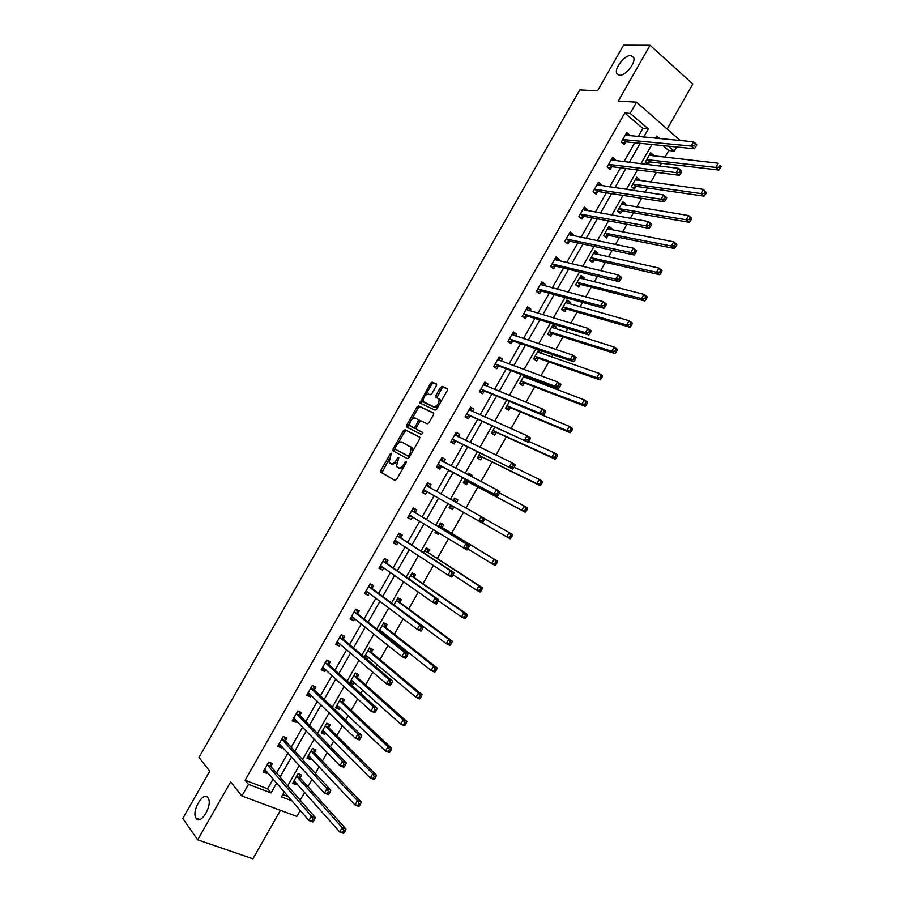 <?xml version="1.0" encoding="UTF-8"?>
<svg xmlns="http://www.w3.org/2000/svg" width="904" height="904" viewBox="0 0 904 904"><rect width="100%" height="100%" fill="white"/><g stroke="black" fill="none" stroke-linecap="round" stroke-linejoin="round"><path stroke-width="1.36" d="M391.375 453.209L390.212 453.989L380.934 470.261L380.833 472.238L394.991 480.453L396.675 479.357L406.145 462.735L406.201 461.334L403.783 464.26C401.907 467.198 400.099 468.385 398.37 467.809L396.449 466.317L398.867 457.413L397.534 458.012L396.325 460.136C394.46 463.051 392.686 464.227 390.98 463.662L389.115 462.215L391.375 453.209M619.489 75.303C625.365 75.97 635.93 62.873 633.749 57.562L630.8 55.46C624.811 54.963 614.471 67.981 616.641 73.224L619.489 75.303M196.191 818.38C200.699 825.668 212.937 804.978 208.157 798.13L207.92 797.78C203.287 790.74 191.252 811.295 196.021 818.12L196.191 818.38M436.304 385.85L436.349 383.963L432.168 382.166L430.485 383.341L419.908 402.992L435.039 410.145L436.768 408.97L447.243 390.573L447.277 388.652L442.09 386.426L440.372 387.613L435.92 395.41L435.615 397.048L439.129 399.218C439.084 403.647 437.276 406.167 433.694 406.766L423.208 401.546C423.253 397.195 425.027 394.709 428.552 394.065L430.18 394.788L431.886 393.613L436.304 385.85M638.247 136.606L642.88 128.458L624.754 113.011L630.178 113.395L636.563 102.163L680.271 140.561M300.297 810.47L296.896 816.448L241.865 795.995L230.644 781.926L197.682 839.827L182.789 818.47L209.739 771.18L198.993 757.416L579.78 89.914L597.555 90.807L623.545 45.2L650.055 45.268L618.279 101.067L636.563 102.163M241.865 795.995L248.476 784.378L271.064 792.921L276.714 782.988M624.754 113.011L245.097 780.254L248.476 784.378M405.071 429.716L403.41 430.846L393.116 448.892L393.025 450.847L407.399 458.656L409.105 457.537L419.614 439.095L419.671 437.118L405.071 429.716L406.404 430.507L404.743 431.626L397.963 443.525M406.676 425.106L416.947 407.071L418.631 405.93L433.479 412.868L433.434 414.823L428.948 422.699L427.219 423.852L421.174 420.925L419.479 422.078L416.529 427.253L416.462 429.208L422.891 432.519L421.479 434.508L406.597 427.038L406.676 425.106L408.009 425.897L409.693 422.948M667.355 128.797L692.792 83.982L650.055 45.268M197.682 839.827L252.928 858.8L280.443 810.334M245.097 780.254L267.595 788.796L273.211 778.909M276.556 773.022L287.947 752.987M291.201 747.269L302.659 727.098M305.823 721.539L317.361 701.233M320.423 695.843L332.028 675.412M335 670.18L346.695 649.626M349.565 644.563L361.329 623.862M364.12 618.969L375.951 598.132M378.64 593.397L390.551 572.447M393.15 567.87L405.139 546.784M407.636 542.377L419.705 521.156M422.111 516.907L434.248 495.561M436.575 491.46L448.689 470.148M451.096 465.91L463.108 444.768M465.605 440.384L477.515 419.433M480.092 414.891L491.9 394.121M494.567 389.432L506.263 368.843M509.02 364.007L520.614 343.599M523.45 338.604L534.942 318.377M537.857 313.247L549.248 293.201M552.254 287.913L563.542 268.047M566.638 262.612L577.825 242.927M580.989 237.345L592.075 217.841M595.329 212.112L606.313 192.789M609.658 186.913L620.539 167.76M623.963 161.748L634.744 142.775M270.94 766.196L272.443 763.552L268.725 762.095L263.12 771.926L266.861 773.372L267.494 772.253M285.449 740.681L286.952 738.037L283.257 736.523L277.675 746.354L281.37 747.845L282.104 746.568M299.936 715.188L301.439 712.544L297.778 710.996L292.195 720.816L295.868 722.341L296.681 720.906M314.411 689.729L315.914 687.096L312.276 685.503L306.705 695.3L310.343 696.882L311.247 695.289M328.864 664.304L330.367 661.671L326.762 660.033L321.191 669.819L324.807 671.446L325.802 669.706M343.305 638.913L344.797 636.28L341.226 634.597L335.666 644.382L339.249 646.044L340.333 644.145M357.724 613.556L359.216 610.923L355.667 609.194L350.108 618.969L353.679 620.675L354.843 618.619M372.12 588.233L373.612 585.6L370.098 583.826L364.549 593.578L368.075 595.341L369.329 593.137M386.505 562.932L387.997 560.31L384.505 558.491L378.968 568.232L382.471 570.028L383.804 567.678M400.867 537.665L402.359 535.044L398.89 533.19L393.364 542.92L396.833 544.762L398.268 542.253M415.218 512.432L416.699 509.822L413.264 507.912L407.738 517.63L411.184 519.517L412.676 516.896M429.547 487.233L431.027 484.623L427.615 482.668L422.1 492.375L425.524 494.307L427.004 491.697M443.853 462.057L445.333 459.458L441.954 457.458L436.44 467.153L439.841 469.131L441.321 466.52M458.215 436.813L459.627 434.315L456.271 432.281L450.768 441.966L454.136 443.977L455.616 441.378M472.577 411.557L473.899 409.218L470.577 407.139L465.074 416.8L468.419 418.868L469.899 416.258M486.917 386.324L488.16 384.143L484.86 382.019L479.369 391.681L482.679 393.782L484.16 391.183M501.245 361.125L502.398 359.103L499.121 356.933L493.64 366.583L496.917 368.73L498.398 366.131M515.551 335.96L516.613 334.096L513.37 331.881L507.89 341.52L511.144 343.712L512.624 341.113M529.846 310.829L530.817 309.111L527.597 306.863L522.128 316.479L525.348 318.716L526.829 316.129M544.118 285.72L544.999 284.172L541.812 281.867L536.343 291.483L539.541 293.755L541.021 291.167M558.367 260.657L559.158 259.256L556.005 256.917L550.547 266.51L553.723 268.827L555.192 266.251M572.605 235.616L573.317 234.373L570.175 231.989L564.729 241.571L567.87 243.933L569.339 241.357M586.82 210.609L587.442 209.513L584.334 207.095L578.888 216.666L582.006 219.073L583.476 216.497M601.024 185.625L601.555 184.687L598.471 182.224L593.035 191.784L596.131 194.236L597.589 191.659M615.206 160.686L615.647 159.895L612.596 157.386L607.16 166.935L610.234 169.432L611.692 166.856M629.376 135.769L629.726 135.137L626.698 132.583L621.274 142.12L624.314 144.663L625.771 142.086M300.184 800.187L304.659 792.322M307.914 786.582L311.993 779.395M315.36 773.451L319.191 766.694M322.366 761.111L327.237 752.524M330.502 746.76L333.712 741.099M336.796 735.664L342.458 725.686M345.633 720.092L348.221 715.539M351.215 710.261L357.668 698.894M360.741 693.47L362.707 690.001M365.611 684.893L372.843 672.124M375.827 666.869L377.171 664.508M379.985 659.547L388.008 645.399M390.901 640.314L391.613 639.038M394.347 634.235L403.161 618.709M408.687 608.957L418.281 592.052M423.015 583.713L433.389 565.429M437.321 558.491L448.474 538.841M451.604 533.315L463.537 512.285M465.944 508.037L477.843 487.064M480.984 481.527L492.081 461.967M496.013 455.051L506.296 436.903M511.009 428.609L520.501 411.874M525.992 402.201L534.682 386.878M537.383 382.121L538.106 380.844M540.954 375.827L548.852 361.905M551.632 357.012L552.966 354.662M555.892 349.486L563 336.966M565.859 331.937L567.791 328.514M570.819 323.191L577.136 312.061M580.063 306.885L582.617 302.399M585.724 296.919L591.25 287.178M594.256 281.878L597.408 276.319M600.606 270.691L605.341 262.341M608.437 256.894L612.189 250.272M615.466 244.487L619.421 237.526M622.585 231.944L626.947 224.26M630.314 218.327L633.478 212.745M636.732 207.016L641.682 198.281M645.14 192.19L647.524 187.987M650.846 182.122L656.406 172.348M659.943 166.099L661.547 163.274M664.96 157.262L668.768 150.539L662.994 145.612M282.749 794.548L288.512 796.729M300.241 777.666L301.721 775.056L298.105 773.632L292.602 783.339L296.218 784.74L296.896 783.553M314.524 752.501L316.004 749.891L312.422 748.422L306.919 758.117L310.513 759.563L311.27 758.23M328.796 727.358L330.276 724.759L326.717 723.245L321.214 732.929L324.785 734.421L325.632 732.941M343.045 702.261L344.526 699.651L340.989 698.103L335.497 707.775L339.045 709.301L339.972 707.685M357.272 677.186L358.752 674.587L355.249 672.994L349.769 682.644L353.283 684.226L354.289 682.452M365.883 658.417L367.499 659.174L368.595 657.253M371.487 652.146L372.968 649.547L369.487 647.908L364.289 657.072M382.166 633.354L382.878 632.088M385.692 627.139L387.161 624.54L383.714 622.856L379.126 630.935M399.873 602.154L401.342 599.567L397.918 597.838L393.952 604.832M414.032 577.204L415.501 574.616L412.111 572.853L408.744 578.763M428.18 552.287L429.649 549.7L426.281 547.892L423.524 552.728M423.547 558.932L420.97 557.237M435.83 531.066L434.993 532.546L438.338 534.388L439.084 533.066M442.305 527.405L443.774 524.817L440.429 522.964L438.293 526.738M450.667 504.94L449.13 507.641L452.452 509.517L453.921 506.941M456.418 502.545L457.876 499.968L454.565 498.07L453.04 500.748M465.402 478.984L463.255 482.77L466.554 484.691L468.012 482.114M471.244 476.431L471.967 475.142L468.679 473.21L467.854 474.656M480.103 453.085L477.357 457.921L480.634 459.887L482.092 457.311M485.132 449.796L482.657 448.599M494.793 427.219L491.448 433.106L494.691 435.106L496.149 432.541M506.986 405.749L566.887 430.598L569.283 426.349L509.483 401.387L505.528 408.325L508.737 410.371L510.195 407.806M524.117 375.567L519.574 383.567L522.772 385.658L524.218 383.093M527.009 378.2L527.721 376.934M538.75 349.803L533.62 358.843L536.784 360.978L538.23 358.413M541.089 353.374L542.163 351.498L540.615 350.447M555.169 328.593L556.152 326.852L553.022 324.66L547.632 334.152L550.773 336.322L552.22 333.768M569.215 303.834L570.119 302.241L567.023 300.015L561.633 309.496L564.751 311.711L566.198 309.157M583.249 279.11L584.074 277.664L581.001 275.392L575.622 284.862L578.707 287.122L580.153 284.568M597.273 254.419L598.007 253.12L594.956 250.803L589.589 260.262L592.651 262.555L594.097 260.013M611.274 229.752L611.929 228.599L608.9 226.249L603.544 235.684L606.573 238.023L608.019 235.481M625.252 205.129L625.828 204.112L622.833 201.716L617.477 211.152L620.483 213.525L621.918 210.994M639.218 180.517L639.716 179.659L636.744 177.218L631.387 186.631L634.371 189.06L635.817 186.518M653.163 155.951L653.581 155.228L650.631 152.753L645.286 162.155L648.247 164.618L649.682 162.087M676.621 146.99L674.282 151.115L668.497 146.165M668.768 150.539L674.282 151.115M643.682 137.114L648.337 128.922L630.178 113.395M280.082 777.067L291.529 756.919M294.794 751.167L306.32 730.884M309.496 725.29L321.089 704.871M324.174 699.459L335.847 678.904M338.83 673.649L350.582 652.971M353.475 647.885L365.306 627.071M368.097 622.144L379.996 601.194M382.708 596.437L394.675 575.362M397.297 570.763L409.342 549.553M411.862 545.123L423.987 523.789M426.405 519.517L438.609 498.047M440.949 493.934L453.13 472.487M455.548 468.227L467.628 446.983M470.136 442.564L482.103 421.501M484.702 416.936L496.567 396.042M499.245 391.33L511.009 370.629M513.766 365.758L525.427 345.249M528.275 340.232L539.835 319.892M542.773 314.728L554.22 294.568M557.237 289.257L568.593 269.279M571.69 263.821L582.933 244.023M586.131 238.419L597.273 218.802M600.538 213.039L611.579 193.603M614.946 187.704L625.884 168.449M629.32 162.392L640.156 143.318M284.297 791.825L281.438 796.853L292.06 800.865M659.671 138.617L656.677 136.063L655.445 138.222M651.886 144.493L640.925 163.793M637.444 169.918L626.382 189.399M622.992 195.377L611.827 215.039M608.516 220.87L597.25 240.713M594.03 246.397L582.651 266.42M579.509 271.946L568.04 292.161M564.977 297.54L553.395 317.937M550.434 323.157L538.75 343.735M535.869 348.82L524.071 369.578M521.28 374.505L509.381 395.455M506.669 400.223L494.669 421.354M492.047 425.976L479.945 447.299M477.402 451.763L465.187 473.267M462.746 477.583L450.418 499.279M448.056 503.449L435.717 525.167M433.265 529.495L421.004 551.09M418.45 555.576L406.269 577.034M403.625 581.69L391.511 603.013M388.776 607.827L376.742 629.026M373.906 634.009L361.95 655.072M359.024 660.225L347.136 681.164M344.119 686.475L332.31 707.278M329.192 712.759L317.451 733.426M314.242 739.076L302.591 759.609M299.281 765.439L287.698 785.825M267.595 788.796L271.064 792.921M642.88 128.458L648.337 128.922M296.218 784.74L293.529 781.689M266.861 773.372L264.126 770.174M281.37 747.845L278.579 744.76M310.513 759.563L307.767 756.625M295.868 722.341L293.009 719.381M324.785 734.421L321.982 731.585M310.343 696.882L307.428 694.023M339.045 709.301L336.186 706.578M324.807 671.446L321.824 668.7M353.283 684.226L350.368 681.593M339.249 646.044L336.209 643.411M367.499 659.174L364.527 656.654M353.679 620.675L350.571 618.155M368.075 595.341L364.911 592.934M382.471 570.028L379.239 567.735M396.833 544.762L393.556 542.581M411.184 519.517L407.84 517.45M438.338 534.388L435.084 532.377M431.027 484.623L427.603 482.702M425.524 494.307L422.111 492.341M452.452 509.517L449.141 507.619M457.876 499.968L454.542 498.104M445.333 459.458L441.853 457.65M471.967 475.142L468.588 473.38M459.627 434.315L456.079 432.62M473.899 409.218L470.295 407.625M488.16 384.143L484.487 382.663M502.398 359.103L498.669 357.735M516.613 334.096L512.828 332.83M542.163 351.498L538.501 350.232M530.817 309.111L526.964 307.959M556.152 326.852L552.434 325.7M544.999 284.172L541.089 283.121M570.119 302.241L566.345 301.19M559.158 259.256L555.203 258.318M584.074 277.664L580.244 276.714M573.317 234.373L569.294 233.537M598.007 253.12L594.131 252.261M587.442 209.513L583.362 208.79M611.929 228.599L607.996 227.853M601.555 184.687L597.42 184.077M625.828 204.112L621.839 203.457M615.647 159.895L611.454 159.398M639.716 179.659L635.67 179.105M629.726 135.137L625.478 134.741M653.581 155.228L649.479 154.776M396.686 462.373L392.336 464.441L389.805 463.006M403.726 466.995L399.726 468.588L397.161 467.142M389.115 459.04L381.974 472.758L395.116 480.51M419.897 437.344L406.404 430.507M394.912 448.87L394.223 451.503M395.172 447.808L395.116 449.175L407.749 455.989L408.947 455.198L410.235 452.938L411.218 447.423L401.772 442.011C400.065 441.502 398.28 442.689 396.438 445.582L395.172 447.808M409.557 456.746L395.116 449.175M412.54 451.514L412.574 448.214L410.585 446.644M411.806 419.241L418.269 407.885L416.947 407.071M433.762 413.184L419.953 406.732L418.269 407.885M417.738 429.965L422.902 432.553M415.004 417.93C411.478 418.529 409.715 421.038 409.693 425.445L413.693 427.829L415.388 426.688L418.642 419.84L415.004 417.93M411.501 426.846L410.326 426.146M416.168 428.202L415.038 428.62L411.659 426.937M420.021 421.354L418.462 419.614M418.699 419.874L419.727 420.383M408.009 425.897L407.704 427.592L406.359 426.778M424.959 402.924L423.886 402.269M438.316 406.246L435.027 407.591L425.208 403.071M440.474 402.449L440.463 400.043L438.711 398.641M447.582 389.048L443.412 387.251L441.694 388.437L436.914 397.794M423.174 399.286L421.207 403.738M436.655 384.347L433.491 382.991L431.796 384.155L425.445 395.308M293.743 781.316L295.337 781.79M294.082 780.717L339.734 831.962L342.187 827.635L345.972 829.047L300.49 778.299L299.393 774.14M343.656 830.55L342.672 832.279L344.187 832.844L345.17 831.115L343.656 830.55L342.187 827.635L296.625 776.254M344.187 832.844L343.52 833.375L339.734 831.962L342.672 832.279M345.972 829.047L345.17 831.115M265.9 770.389L264.284 769.88M313.428 821.397L314.422 819.634L312.852 819.058L311.857 820.809L313.428 821.397L312.807 821.951L308.908 820.493L264.635 769.27M311.857 820.809L308.908 820.493L311.394 816.097L315.293 817.566L271.177 766.829L270.149 762.648M267.211 764.739L311.394 816.097L312.852 819.058M314.422 819.634L315.293 817.566M307.993 756.207L309.846 756.704M308.4 755.507L355.023 804.955L357.464 800.628L361.216 802.097L314.784 753.111L313.598 748.907M358.944 803.52L357.973 805.249L359.476 805.837L360.447 804.108L358.944 803.52L357.464 800.628L310.931 751.043M359.476 805.837L358.775 806.413L355.023 804.955L357.973 805.249M361.216 802.097L360.447 804.108M322.231 731.133L324.333 731.641M322.705 730.319L370.29 777.982L372.731 773.666L376.448 775.18L329.067 727.957L327.79 723.708M374.222 776.525L373.25 778.254L374.731 778.864L375.714 777.135L374.222 776.525L372.731 773.666L325.225 725.856M374.731 778.864L374.007 779.485L370.29 777.982L373.25 778.254M376.448 775.18L375.714 777.135M280.635 744.952L278.771 744.421M328.966 793.972L329.96 792.22L328.412 791.61L327.417 793.373L328.966 793.972L328.321 794.582L324.446 793.079L279.178 743.698M327.417 793.373L324.446 793.079L326.932 788.695L330.807 790.198L285.698 741.291L284.59 737.076M281.754 739.178L326.932 788.695L328.412 791.61M329.96 792.22L330.807 790.198M295.359 719.539L293.235 718.996M344.481 766.592L345.475 764.84L343.938 764.208L342.944 765.97L344.481 766.592L343.802 767.259L339.972 765.699L293.698 718.16M342.944 765.97L339.972 765.699L342.446 761.315L346.288 762.886L300.196 715.787L299.009 711.516M296.275 713.64L342.446 761.315L343.938 764.208M345.475 764.84L346.288 762.886M336.457 706.092L338.819 706.589M336.977 705.165L385.533 751.043L387.974 746.727L391.658 748.297L343.317 702.849L341.961 698.532M389.477 749.563L388.505 751.292L389.974 751.913L390.957 750.196L389.477 749.563L387.974 746.727L339.508 700.713M389.974 751.913L389.217 752.603L385.533 751.043L388.505 751.292M391.658 748.297L390.957 750.196M350.662 681.074L353.294 681.559M355.204 673.062L355.939 673.299M351.249 680.045L400.754 724.149L403.184 719.833L406.845 721.46L357.566 677.751L356.142 673.48M404.709 722.646L403.738 724.364L405.207 725.008L406.178 723.29L404.709 722.646L403.184 719.833L353.769 675.593M405.207 725.008L404.416 725.754L400.754 724.149L403.738 724.364M406.845 721.46L406.178 723.29M364.843 656.089L367.758 656.553M369.386 648.089L370.312 648.518L369.691 648.01M365.487 654.948L415.953 697.278L418.394 692.984L422.021 694.645L371.781 652.699L370.312 648.518M419.931 695.752L418.947 697.481L420.405 698.148L421.377 696.419L419.931 695.752L418.394 692.984L368.007 650.507M420.405 698.148L419.592 698.939L415.953 697.278L418.947 697.481M422.021 694.645L421.377 696.419M310.072 694.136L307.676 693.594M359.984 739.246L360.978 737.494L359.453 736.85L358.459 738.602L359.984 739.246L359.272 739.969L355.464 738.365L308.207 692.656M358.459 738.602L355.464 738.365L357.95 733.98L361.747 735.596L314.671 690.317L313.406 685.989M310.773 688.147L357.95 733.98L359.453 736.85M360.978 737.494L361.747 735.596M327.598 660.417L326.717 660.101M324.773 668.768L322.095 668.226M375.454 711.934L376.448 710.182L374.934 709.516L373.951 711.267L375.454 711.934L374.719 712.714L370.945 711.052L322.694 667.186M373.951 711.267L370.945 711.052L373.42 706.679L377.194 708.352L329.135 664.881L327.802 660.598M325.259 662.677L373.42 706.679L374.934 709.516M376.448 710.182L377.194 708.352M339.463 643.399L336.503 642.891M390.912 684.656L391.907 682.915L390.404 682.226L389.421 683.978L390.912 684.656L390.144 685.492L386.403 683.786L337.158 641.738M389.421 683.978L386.403 683.786L388.878 679.424L392.618 681.141L343.588 639.467L342.187 635.286M339.723 637.241L388.878 679.424L390.404 682.226M391.907 682.915L392.618 681.141M383.556 623.139L384.46 623.591L383.658 622.958M379.725 629.896L431.14 670.452L433.57 666.158L437.163 667.875L385.997 627.67L384.46 623.591M379.929 631.58L382.211 631.568M435.118 668.904L434.146 670.621L435.592 671.31L436.564 669.593L435.118 668.904L433.57 666.158L382.234 625.455M435.592 671.31L434.734 672.158L431.14 670.452L434.146 670.621M437.163 667.875L436.564 669.593M355.634 609.262L356.56 610.008L355.498 609.488M354.142 618.065L350.899 617.59M406.348 657.423L407.342 655.682L405.851 654.971L404.868 656.722L406.348 657.423L405.546 658.315L401.839 656.553L351.611 616.325M404.868 656.722L401.839 656.553L404.314 652.191L408.02 653.965L358.007 614.098L356.56 610.008M354.165 611.827L404.314 652.191L405.851 654.971M407.342 655.682L408.02 653.965M397.692 598.233L398.607 598.685L397.783 598.086M393.986 604.866L446.305 643.659L448.734 639.365L452.294 641.139L400.178 602.674L398.607 598.685M450.294 642.089L449.322 643.806L450.746 644.518L451.717 642.8L450.294 642.089L448.734 639.365L396.449 600.437M450.746 644.518L449.876 645.422L446.305 643.659L449.322 643.806M452.294 641.139L451.717 642.8M369.973 584.052L370.922 584.752L369.872 584.221M368.821 592.741L365.261 592.312M421.761 630.224L422.756 628.483L421.275 627.76L420.292 629.5L421.761 630.224L420.936 631.173L417.252 629.365L366.041 590.945M420.292 629.5L417.252 629.365L419.716 625.003L423.4 626.822L372.414 588.753L370.922 584.752M368.595 586.459L419.716 625.003L421.275 627.76M422.756 628.483L423.4 626.822M411.828 573.351L412.721 573.814L411.885 573.238M438.361 600.742L461.447 616.901L463.865 612.618L467.402 614.437L414.348 577.712L412.721 573.814M465.447 615.308L464.475 617.025L465.888 617.748L466.859 616.042L465.447 615.308L463.865 612.618L410.631 575.441M465.888 617.748L464.984 618.709L461.447 616.901L464.475 617.025M467.402 614.437L466.859 616.042M384.29 558.864L385.262 559.542L384.211 559M383.477 567.441L379.623 567.079M437.163 603.058L438.146 601.318L436.688 600.572L435.694 602.313L437.163 603.058L436.293 604.064L432.643 602.2L380.46 565.599M435.694 602.313L432.643 602.2L435.106 597.86L438.756 599.725L386.81 563.441L385.262 559.542M383.013 561.124L435.106 597.86L436.688 600.572M438.146 601.318L438.756 599.725M425.931 548.502L426.824 548.977L425.976 548.423M453.153 574.831L476.566 590.176L478.984 585.905L482.487 587.769L428.507 552.785L426.824 548.977M480.578 588.572L479.606 590.278L481.018 591.024L481.979 589.318L478.984 585.905L424.812 550.479M481.018 591.024L480.069 592.041L476.566 590.176L479.606 590.278M482.487 587.769L481.979 589.318M398.596 533.71L399.579 534.354L398.54 533.801M398.122 542.151L393.952 541.869M452.531 575.938L453.514 574.198L452.068 573.43L451.085 575.17L452.531 575.938L451.638 577.001L448.022 575.08L394.856 540.287M451.085 575.17L448.022 575.08L450.486 570.74L454.09 572.661L401.184 538.162L399.579 534.354M397.398 535.812L450.486 570.74L452.068 573.43M453.514 574.198L454.09 572.661M435.513 531.631L437.389 532.027M440.022 523.676L440.915 524.162L440.045 523.642M467.843 548.897L491.674 563.497L494.092 559.226L497.562 561.135L442.644 527.879L440.915 524.162M495.697 561.859L494.725 563.576L496.115 564.333L497.087 562.627L494.092 559.226L438.96 525.552M496.115 564.333L495.143 565.395L491.674 563.497L494.725 563.576M497.562 561.135L497.087 562.627M412.879 508.59L413.885 509.201L412.857 508.636M412.766 516.896L408.269 516.692M467.888 548.852L468.871 547.112L467.436 546.321L466.453 548.061L467.888 548.852L466.961 549.96L409.229 515.009M466.453 548.061L463.368 547.993L465.831 543.666L469.413 545.632L415.535 512.918L413.885 509.201M411.772 510.534L465.831 543.666L467.436 546.321M468.871 547.112L469.413 545.632M449.593 506.828L454.136 506.918M454.102 498.884L456.486 502.692M482.318 522.896L506.748 536.84L509.167 532.58L484.668 518.749M454.418 501.528L453.096 500.658M511.201 537.677L510.195 538.795L506.748 536.84L511.201 537.677L512.161 535.97L510.783 535.191L509.822 536.897M510.783 535.191L509.167 532.58L512.613 534.535L512.161 535.97M426.134 485.29L429.626 487.414L427.151 483.493M427.468 491.686L422.575 491.55M483.211 521.789L484.194 520.06L482.781 519.258L481.798 520.986L483.211 521.789L482.261 522.964L423.592 489.753M481.798 520.986L478.702 520.953L481.165 516.613L484.713 518.636L484.194 520.06M426.202 485.459L481.165 516.613L482.781 519.258M426.213 485.471L429.773 487.618M463.639 482.092L468.6 482.148L525.224 512.229L521.811 510.229L524.23 505.969L499.516 493.008M463.65 482.058L464.532 482.566M468.159 474.125L469.436 475.481M464.724 480.182L521.811 510.229L526.264 511.054L527.224 509.359L525.857 508.545L524.896 510.251M525.857 508.545L524.23 505.969L527.642 507.98L527.224 509.359M526.264 511.054L525.224 512.229M443.887 462.136L441.423 458.396M436.824 466.475L437.864 467.029L436.847 466.441M438.508 464.566L497.539 496.002L437.931 464.532M497.121 493.946L494.013 493.934L496.465 489.618L499.98 491.686L499.505 493.053L498.104 492.217L497.121 493.946L498.522 494.782L499.505 493.053M440.474 460.079L496.465 489.618L498.104 492.217M441.898 466.543L437.864 467.029M497.539 496.002L498.522 494.782M477.662 457.39L482.679 457.334L540.242 485.697L536.852 483.651L539.27 479.391L514.161 467.187M477.696 457.322L478.566 457.842M478.826 455.345L536.852 483.651L541.304 484.476L542.264 482.77L540.908 481.945L539.948 483.651M540.908 481.945L539.27 479.391L542.649 481.448L542.264 482.77M541.304 484.476L540.242 485.697M458.057 436.734L455.684 433.321M451.062 441.434L452.124 441.954L451.119 441.355M452.836 439.367L512.794 469.074L452.26 439.344M512.421 466.95L509.314 466.961L511.754 462.645L515.246 464.769L514.794 466.068L513.404 465.221L512.421 466.95L513.822 467.797L514.794 466.068M454.791 434.892L511.754 462.645L513.404 465.221M456.204 441.389L452.124 441.954M512.794 469.074L513.822 467.797M491.663 432.722L496.748 432.553L555.237 459.198L551.881 457.108L554.288 452.847L528.693 441.355M491.731 432.609L492.59 433.14M492.906 430.53L551.881 457.108L554.977 457.085L556.322 457.921L557.282 456.226L555.949 455.379L554.977 457.085M555.949 455.379L554.288 452.847L557.632 454.961L557.282 456.226M556.322 457.921L555.237 459.198M472.193 411.388L469.922 408.28M465.289 416.439L466.362 416.925L465.357 416.303M467.153 414.19L528.038 442.192L466.554 414.19M527.699 439.988L524.58 440.022L527.021 435.705L530.478 437.886L530.06 439.129L528.682 438.259L527.699 439.988L529.089 440.858L530.06 439.129M469.086 409.738L527.021 435.705L528.682 438.259M470.487 416.258L466.362 416.925M528.038 442.192L529.089 440.858M505.652 408.088L510.805 407.806L570.209 432.745L566.887 430.598L569.995 430.553L571.328 431.411L572.288 429.716L570.955 428.846L569.995 430.553M505.743 407.941L506.59 408.484M570.955 428.846L569.283 426.349L572.605 428.507L572.288 429.716M571.328 431.411L570.209 432.745M486.318 386.076L484.148 383.273M479.482 391.466L480.578 391.918L479.583 391.285M481.448 389.059L484.759 391.172L543.259 415.331L539.824 413.117L480.849 389.07M542.965 413.06L539.824 413.117L542.276 408.811L545.688 411.037L545.315 412.224L543.948 411.331L542.965 413.06L544.332 413.942L545.315 412.224M483.38 384.618L542.276 408.811L543.948 411.331M484.759 391.172L480.578 391.918M543.259 415.331L544.332 413.942M519.63 383.477L524.84 383.081L585.159 406.314L581.86 404.122L584.266 399.884L523.518 376.618M519.732 383.285L520.58 383.838M524.964 375.894L526.207 377.895M521.032 381.002L581.86 404.122L584.99 404.054L586.312 404.924L587.272 403.229L585.95 402.348L584.99 404.054M585.95 402.348L584.266 399.884L587.555 402.088L587.272 403.229M586.312 404.924L585.159 406.314M500.409 360.82L498.353 358.289M493.674 366.515L494.782 366.945L493.799 366.301M495.72 363.95L499.008 366.109L558.457 388.517L555.056 386.257L495.121 363.973M558.209 386.166L555.056 386.257L557.497 381.951L560.887 384.223L560.536 385.353L559.18 384.449L558.209 386.166L559.565 387.07L560.536 385.353M497.641 359.532L557.497 381.951L559.18 384.449M499.008 366.109L494.782 366.945M558.457 388.517L559.565 387.07M533.801 358.978L538.852 358.391L600.086 379.917L596.832 377.68L599.228 373.442L537.552 351.905M533.71 358.673L534.546 359.238M538.185 350.786L540.072 353.023M535.066 356.278L596.832 377.68L599.962 377.589L601.273 378.482L602.234 376.787L600.923 375.894L599.962 377.589M600.923 375.894L599.228 373.442L602.482 375.691L602.234 376.787M601.273 378.482L600.086 379.917M514.478 335.599L512.534 333.35M509.98 338.876L513.235 341.068L573.633 361.736L570.266 359.419L509.37 338.921M573.43 359.317L570.266 359.419L572.707 355.125L576.063 357.453L575.746 358.515L574.402 357.588L573.43 359.317L574.774 360.244L575.746 358.515M511.89 334.48L572.707 355.125L574.402 357.588M513.235 341.068L508.963 341.994M573.633 361.736L574.774 360.244M548.253 334.582L552.852 333.723L615.002 353.566L611.771 351.272L614.166 347.046L551.564 327.225M547.677 334.084L548.502 334.661M552.141 326.208L553.903 328.197M549.09 331.587L611.771 351.272L614.923 351.159L616.212 352.074L617.172 350.379L615.873 349.464L614.923 351.159M615.873 349.464L614.166 347.046L617.398 349.351L617.172 350.379M616.212 352.074L615.002 353.566M528.512 310.422L526.704 308.433M522.885 317.01L522.162 316.411M524.23 313.835L527.45 316.072L588.786 334.988L585.453 332.627L523.597 313.891M588.628 332.491L585.453 332.627L587.894 328.333L591.216 330.706L590.933 331.723L589.6 330.774L588.628 332.491L589.962 333.44L590.933 331.723M526.117 309.462L587.894 328.333L589.6 330.774M527.45 316.072L523.133 317.089M588.786 334.988L589.962 333.44M566.085 301.665L567.701 303.416M562.491 310.106L566.831 309.1L629.896 327.248L626.698 324.909L629.082 320.683L565.565 302.569M563.09 306.931L626.698 324.909L629.851 324.762L631.139 325.7L632.088 324.016L630.811 323.067L629.851 324.762M630.811 323.067L629.082 320.683L632.28 323.033L632.088 324.016M631.139 325.7L629.896 327.248M542.536 285.302L540.852 283.551M538.445 288.817L541.643 291.099L603.928 308.287L600.629 305.868L537.812 288.885M603.804 305.71L600.629 305.868L603.058 301.586L606.347 304.004L606.098 304.964L604.776 303.993L603.804 305.71L605.126 306.671L606.098 304.964M540.332 284.466L603.058 301.586L604.776 303.993M541.643 291.099L537.338 292.184M603.928 308.287L605.126 306.671M579.995 277.155L581.487 278.669M576.56 285.551L580.797 284.5L644.778 300.953L641.603 298.569L643.987 294.354L579.543 277.946M577.068 282.308L641.603 298.569L644.767 298.399L646.044 299.36L646.993 297.676L645.727 296.715L644.767 298.399M645.727 296.715L643.987 294.354L647.151 296.749L646.993 297.676M646.044 299.36L644.778 300.953M556.525 260.216L554.988 258.691M552.649 263.832L555.824 266.16L619.048 281.607L615.771 279.144L552.016 263.923M618.969 278.963L615.771 279.144L618.2 274.873L621.466 277.336L621.251 278.24L619.941 277.245L618.969 278.963L620.28 279.946L621.251 278.24M554.525 259.505L618.2 274.873L619.941 277.245M555.824 266.16L551.609 267.29M619.048 281.607L620.28 279.946M593.905 252.668L595.25 253.967M590.606 261.019L594.742 259.923L659.626 274.703L656.485 272.273L658.869 268.059L593.51 253.357M591.035 257.708L656.485 272.273L659.671 272.081L660.926 273.053L661.875 271.369L660.621 270.398L659.671 272.081M660.621 270.398L658.869 268.059L662.01 270.499L661.875 271.369M660.926 273.053L659.626 274.703M570.492 235.176L569.102 233.876M566.842 238.882L569.983 241.255L634.145 254.973L630.902 252.465L566.198 238.984M634.111 252.25L630.902 252.465L633.32 248.182L636.563 250.702L636.371 251.549L635.083 250.544L634.111 252.25L635.399 253.256L636.371 251.549M568.706 234.577L633.32 248.182L635.083 250.544M569.983 241.255L565.87 242.43M634.145 254.973L635.399 253.256M607.793 228.203L608.991 229.311M604.618 236.52L608.674 235.39L674.463 248.487L671.344 246.001L673.729 241.797L607.454 228.791M604.991 233.142L671.344 246.001L674.542 245.786L675.785 246.781L676.746 245.097L675.491 244.103L674.542 245.786M675.491 244.103L673.729 241.797L676.836 244.283L676.746 245.097M675.785 246.781L674.463 248.487M584.436 210.18L583.204 209.084M581.012 213.965L584.131 216.384L649.219 228.362L646.01 225.808L580.357 214.078M649.23 225.571L646.01 225.808L648.428 221.536L651.637 224.102L651.479 224.893L650.191 223.864L649.23 225.571L650.507 226.599L651.479 224.893M582.865 209.671L648.428 221.536L650.191 223.864M584.131 216.384L580.097 217.593M649.219 228.362L650.507 226.599M621.658 203.784L622.698 204.7M618.607 212.044L622.585 210.881L689.277 222.305L686.192 219.774L688.565 215.57L621.387 204.259M618.924 208.598L686.192 219.774L689.402 219.536L690.633 220.553L691.583 218.87L690.351 217.853L689.402 219.536M690.351 217.853L688.565 215.57L691.65 218.113L691.583 218.87M690.633 220.553L689.277 222.305M598.358 185.23L597.284 184.314M595.16 189.083L598.256 191.535L664.27 201.795L661.095 199.196L594.504 189.207M664.327 198.936L661.095 199.196L663.513 194.925L666.689 197.547L666.564 198.27L665.299 197.23L664.327 198.936L665.604 199.976L666.564 198.27M597.002 184.8L663.513 194.925L665.299 197.23M598.256 191.535L594.29 192.778M664.27 201.795L665.604 199.976M635.512 179.387L636.382 180.133M632.585 187.603L636.484 186.393L704.069 196.145L701.018 193.569L703.391 189.377L635.297 179.76M632.834 184.1L701.018 193.569L704.239 193.32L705.459 194.349L706.408 192.665L705.188 191.637L704.239 193.32M705.188 191.637L703.391 189.377L706.408 192.665M705.459 194.349L704.069 196.145M612.245 160.324L611.341 159.59M609.296 164.223L612.358 166.72L679.311 175.263L676.158 172.607L608.629 164.358M679.401 172.325L676.158 172.607L678.576 168.359L681.718 171.014L681.627 171.692L680.373 170.63L679.401 172.325L680.667 173.398L681.627 171.692M611.127 159.963L678.576 168.359L680.373 170.63M612.358 166.72L608.471 168.008M679.311 175.263L680.667 173.398M649.343 155.013L650.032 155.601M646.529 163.183L650.36 161.952L718.849 170.031L715.821 167.409L718.194 163.217L649.196 155.285M646.733 159.612L715.821 167.409L719.053 167.127L720.262 168.178L721.211 166.505L720.002 165.455L719.053 167.127M720.002 165.455L721.211 166.505M720.262 168.178L718.849 170.031M626.065 135.453L625.387 134.888M623.421 139.397L626.449 141.939L694.328 148.764L691.21 146.064L622.743 139.555M694.464 145.759L691.21 146.064L693.617 141.815L696.735 144.527L696.679 145.148L695.425 144.064L694.464 145.759L695.707 146.843L696.679 145.148M625.24 135.159L693.617 141.815L695.425 144.064M626.449 141.939L622.63 143.25M694.328 148.764L695.707 146.843M391.296 454.61L390.212 453.989M406.133 462.758L405.015 462.113M398.641 458.644L397.534 458.012M392.336 464.441L390.98 463.662M397.432 460.769L396.325 460.136M399.726 468.588L398.37 467.809M404.913 464.905L403.783 464.26M382.189 472.995L380.833 472.238M382.29 471.018L380.934 470.261M394.46 449.672L393.116 448.892M404.743 431.626L403.41 430.846M409.105 456.769L407.749 455.989M410.066 455.853L408.947 455.198M411.354 453.593L410.235 452.938M419.953 406.732L418.631 405.93M417.806 429.999L416.462 429.208M415.038 428.62L413.693 427.829M416.484 427.332L415.388 426.688M419.422 422.168L418.337 421.513M435.027 407.591L433.694 406.766M437.253 396.234L435.92 395.41M441.694 388.437L440.372 387.613M443.412 387.251L442.09 386.426M421.535 402.156L420.213 401.353M431.796 384.155L430.485 383.341M433.491 382.991L432.168 382.166M300.49 778.299L296.874 776.875M300.286 777.881L296.67 776.468M267.256 764.953L270.985 766.411M267.448 765.372L271.177 766.829M314.784 753.111L311.191 751.653M314.581 752.704L310.987 751.247M329.067 727.957L325.496 726.466M328.853 727.573L325.282 726.07M281.799 739.393L285.494 740.884M282.003 739.8L285.698 741.291M296.32 713.855L299.992 715.392M296.523 714.25L300.196 715.787M343.317 702.849L339.78 701.301M343.102 702.464L339.565 700.916M357.566 677.751L354.052 676.169M357.34 677.379L353.826 675.796M371.781 652.699L368.301 651.072M371.555 652.338L368.075 650.699M310.829 688.339L314.468 689.933M311.032 688.724L314.671 690.317M325.316 662.869L328.92 664.508M325.53 663.242L329.135 664.881M339.78 637.433L343.362 639.105M340.006 637.795L343.588 639.467M385.997 627.67L382.539 625.997M385.759 627.319L382.302 625.647M354.232 612.019L357.781 613.748M354.458 612.37L358.007 614.098M394.765 605.194L394.099 604.855M400.178 602.674L396.754 600.957M399.941 602.335L396.517 600.618M368.662 586.639L372.188 588.414M368.888 586.99L372.414 588.753M366.21 590.945L366.866 591.272M414.348 577.712L410.947 575.95M414.1 577.385L410.698 575.622M383.07 561.294L386.573 563.113M383.307 561.633L386.81 563.441M380.629 565.588L381.488 566.04M428.507 552.785L425.129 550.977M428.247 552.457L424.88 550.66M397.466 535.982L400.935 537.846M397.715 536.309L401.184 538.162M395.025 540.276L396.291 540.942M442.644 527.879L439.287 526.038M411.84 510.703L415.286 512.602L411.862 510.737M412.1 511.009L415.535 512.918M409.41 514.986L411.828 516.32M454.102 506.918L450.78 505.042M423.773 489.731L427.185 491.674M468.204 482.092L464.905 480.16M468.6 482.148L465.3 480.227M440.542 460.238L442.881 461.616M438.112 464.509L441.502 466.487M482.284 457.288L479.007 455.311M482.679 457.334L479.414 455.367M454.87 435.05L456.079 435.784M452.441 439.321L455.797 441.344M496.341 432.507L493.098 430.496M496.748 432.553L493.505 430.541M469.176 409.896L469.978 410.405M466.746 414.156L470.08 416.224M510.387 407.772L507.178 405.715M510.805 407.806L507.585 405.749M510.172 401.918L509.551 401.512M483.459 384.776L484.069 385.161M481.041 389.025L484.341 391.138M524.422 383.059L521.224 380.957M524.84 383.081L521.653 380.979M495.313 363.939L498.59 366.086M538.422 358.379L535.27 356.232M538.852 358.391L535.688 356.255M509.562 338.864L512.817 341.068M552.423 333.723L549.282 331.542M552.852 333.723L549.711 331.542M523.8 313.835L527.021 316.072M566.401 309.1L563.282 306.885M566.831 309.1L563.723 306.874M538.016 288.828L541.213 291.122M580.357 284.511L577.272 282.251M580.797 284.5L577.712 282.229M552.22 263.866L555.384 266.183M594.301 259.957L591.239 257.651M594.742 259.923L591.691 257.617M566.401 238.916L569.543 241.289M608.222 235.424L605.194 233.074M608.674 235.39L605.646 233.04M580.56 214.011L583.679 216.429M622.133 210.926L619.127 208.53M622.585 210.881L619.579 208.485M594.708 189.139L597.804 191.591M636.02 186.45L633.049 184.02M636.484 186.393L633.512 183.964M608.844 164.291L611.906 166.788M649.897 162.008L646.948 159.545M650.36 161.952L647.411 159.477M622.946 139.476L625.986 142.018M199.886 819.487L196.021 818.12M618.969 75.258L616.641 73.224M381.974 472.758L380.629 472.001M394.144 451.378L392.799 450.599M412.574 448.214L411.218 447.423M419.976 420.642L418.642 419.84M440.463 400.043L439.129 399.218M436.564 397.636L435.615 397.048M420.936 403.613L419.908 402.992M300.411 778.186L296.794 776.773M267.369 765.27L271.098 766.728M314.694 752.987L311.1 751.529M328.954 727.822L325.383 726.319M281.901 739.664L285.596 741.167M296.422 714.103L300.083 715.64M343.192 702.679L339.655 701.131M357.419 677.571L353.905 675.989M371.623 652.496L368.143 650.869M310.908 688.565L314.547 690.159M325.383 663.061L328.999 664.7M339.847 637.591L343.43 639.275M385.816 627.455L382.358 625.783M354.289 612.155L357.837 613.884M399.986 602.448L396.562 600.731M368.708 586.752L372.233 588.527M414.145 577.475L410.744 575.712M383.115 561.384L386.607 563.192M428.281 552.525L424.903 550.717M397.5 536.049L400.969 537.903"/></g></svg>
